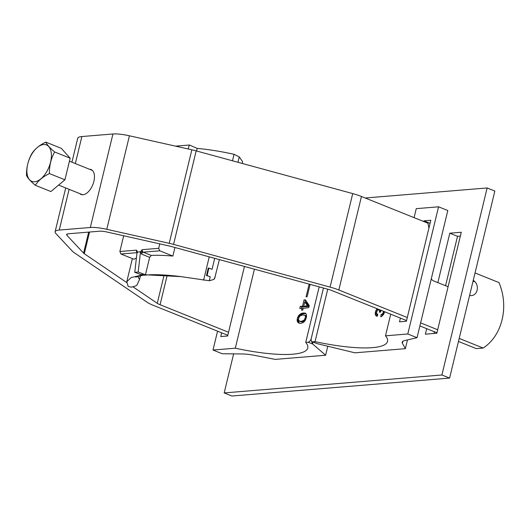 <?xml version="1.0" encoding="UTF-8"?>
<svg xmlns="http://www.w3.org/2000/svg" width="530" height="530" viewBox="0 0 530 530"><rect width="100%" height="100%" fill="white"/><g stroke="black" fill="none" stroke-linecap="round" stroke-linejoin="round"><path stroke-width="0.79" d="M140.45 275.693L139.569 279.337L137.078 284.935L135.932 285.862L131.367 287.167L128.147 286.399L126.789 281.702L132.374 258.594M188.143 148.976L189.362 145.015L197.226 148.433C208.495 149.414 220.772 151.375 234.061 154.309L239.242 156.92L242.415 161.339L242.541 163.531L242.415 161.339M189.362 145.015L175.576 146.154M196.603 150.997L197.226 148.433M174.946 247.49L172.873 256.07A88.762 19.511 -166.4 0 0 151.328 255.42L143.232 252.167L142.272 251.18L142.146 249.676L158.695 248.312L159.768 243.866M140.51 251.79L138.197 272.042L134.759 272.321L137.071 252.075L140.51 251.79L141.636 254.128L149.659 257.361L151.328 255.42M149.659 257.361L145.445 274.785L181.002 276.627L209.284 280.748L213.848 279.442L214.61 278.548L219.374 259.614M141.636 254.128A1.974 1.067 111.9 0 1 142.292 252.784L141.682 251.882L140.543 251.644L142.146 249.676M137.071 252.075L137.171 251.048L136.415 250.147L119.866 251.511L123.675 235.764M119.866 251.511L120.953 254.002L134.044 259.269A88.762 19.511 -166.4 0 1 136.389 258.044M134.759 272.321L142.007 275.063L131.268 277.488L126.789 281.702M120.953 254.002L137.005 252.677M137.27 252.247L136.548 251.651L136.415 250.147M138.197 272.042L145.445 274.785M141.682 251.882L142.272 251.18M142.292 252.784A1.974 1.067 111.9 0 1 143.232 252.167L159.782 250.803L158.695 248.312M159.782 250.803L172.873 256.07M208.906 268.067L208.263 268.12L206.455 275.6A7.89 1.736 13.6 0 1 210.238 276.812L207.091 275.547L208.906 268.067L212.046 269.333L214.703 258.342M213.848 279.442L215.226 276.766M206.455 275.6L207.091 275.547M34.636 181.757A19.643 10.607 -68.1 0 0 50.555 162.193A19.643 10.607 -68.1 0 0 43.645 144.511A19.643 10.607 -68.1 0 0 27.732 164.075A19.643 10.607 -68.1 0 0 34.636 181.757M54.643 151.964C49.866 147.95 46.918 144.663 45.799 142.113C39.28 145.286 34.589 149.202 31.727 153.852C28.13 160.312 26.387 167.513 26.5 175.45C27.626 178 30.574 181.286 35.344 185.301C38.2 180.657 42.89 176.748 49.416 173.562C49.31 165.625 51.052 158.424 54.643 151.964L70.159 158.205L64.932 179.802L49.416 173.562M70.159 158.205L61.314 148.354L45.799 142.113M64.932 179.802L50.86 191.542L35.344 185.301M217.565 331.177L213 350.032L235.307 348.197A78.897 17.344 -166.4 0 0 307.771 347.985A78.897 17.344 -166.4 0 0 305.737 342.393L308.109 342.201A3.942 2.127 -68.1 0 0 311.302 338.266A3.942 2.127 -68.1 0 0 312.124 341.737L317.357 343.698L354.948 352.821L405.364 348.667L402.383 343.274A23.671 5.201 13.6 0 1 402.171 342.161A23.671 5.201 13.6 0 1 404.589 340.604L417.037 337.703L447.804 210.529L438.562 206.813L416.262 208.648L414.082 217.651M417.037 337.703L407.795 333.986L438.562 206.813M423.768 221.547L423.94 220.844L430.075 223.315M423.94 220.844L430.81 220.281L406.377 321.273L399.507 321.836L400.408 318.099M407.795 333.986L385.489 335.821L390.723 314.204M385.489 335.821A78.897 17.344 13.6 0 1 387.523 341.413A78.897 17.344 13.6 0 1 315.058 341.625L312.687 341.824L317.357 343.698M327.745 289.181L315.058 341.625M381.05 310.308L380.414 312.163A78.897 17.344 -166.4 0 1 379.348 312.23L379.593 310.746L378.884 309.672A78.897 17.344 -166.4 0 1 378.387 309.692L377.102 310.852L376.611 312.356L376.678 313.647L377.3 314.184A78.897 17.344 13.6 0 0 377.804 314.157L377.3 316.218A78.897 17.344 -166.4 0 1 376.803 316.238L375.631 315.35L375.167 313.502L375.889 310.507L377.261 308.619M382.382 315.92L382.594 315.039L383.051 314.999L381.646 314.436L382.7 313.594L383.654 311.362M381.646 314.436A78.897 17.344 13.6 0 1 381.202 314.476L380.659 316.721A78.897 17.344 13.6 0 0 381.216 316.668L383.481 314.581L384.661 311.766M407.484 339.929L405.364 348.667M311.302 338.266L323.459 288.015L311.302 338.266M312.124 341.737A3.942 2.127 -68.1 0 0 312.687 341.824M376.558 313.091L375.26 312.567M376.717 311.925L375.531 311.448M376.976 314.012L375.167 313.502M375.293 314.615L377.029 315.317L377.3 316.026L375.631 315.35M376.956 314.224L377.029 315.317M378.884 309.672L380.865 310.686M384.502 312.25L383.534 311.859M384.151 313.19L383.203 312.806M383.766 314.025L382.7 313.594M383.389 314.707L382.13 314.204M382.594 315.039L381.202 314.476M377.923 309.931L376.558 309.381M377.055 310.977L375.889 310.507M380.487 311.865L379.533 311.481M380.679 311.183L379.593 310.746M380.845 310.739L379.487 310.196M380.679 310.434L379.208 309.838M377.751 314.363L377.3 314.184M312.991 342.089L312.561 343.871L325.612 355.239L275.196 359.393L254.897 355.425A23.671 5.201 13.6 0 0 242.429 353.96L222.242 353.749L213 350.032M244.449 266.457L227.628 336L220.752 336.563L221.653 332.82M254.42 269.18L235.307 348.197M305.737 342.393L319.179 286.849M310.103 284.371L307.108 296.754A78.897 17.344 -166.4 0 1 306.075 296.84L309.109 284.312A78.897 17.344 -166.4 0 0 309.706 284.265M304.068 306.347L303.942 306.857L302.511 306.28L304.048 299.92A78.897 17.344 13.6 0 0 305.353 299.834L309.242 305.545L308.745 307.599A78.897 17.344 -166.4 0 1 303.2 308.255L302.749 310.13A78.897 17.344 -166.4 0 1 301.557 310.202L302.014 308.334A78.897 17.344 -166.4 0 1 299.781 308.44L300.278 306.38L301.881 307.022L301.557 308.361M302.511 306.28A78.897 17.344 13.6 0 1 300.278 306.38M306.373 314.277L306.486 316.953L305.465 319.994L303.663 322.247L301.351 323.247A78.897 17.344 -166.4 0 1 300.457 323.333L298.801 323.088L297.886 322.399L297.171 320.769L297.197 319.1L297.827 317.033L299.205 314.946L301.106 313.548L302.941 313.044A78.897 17.344 13.6 0 0 303.842 312.965L305.366 313.151L306.373 314.277M327.792 346.229L325.612 355.239M311.395 340.995L312.561 343.871M310.03 284.683L309.109 284.312M303.942 306.857L301.881 307.022M305.817 300.47L305.108 302.047M308.983 306.439L305.088 306.757L303.697 306.201L304.737 301.901L306.128 302.458L308.983 306.439L307.44 305.817A78.897 17.344 13.6 0 1 303.697 306.201M303.074 308.765L302.014 308.334M304.048 299.92L305.479 300.497M307.44 305.817L304.737 301.901M298.284 322.75L299.476 323.227M297.886 322.399L299.642 323.247M297.529 321.862L299.364 322.995M297.29 321.319L299.039 322.472M297.171 320.769L298.741 321.399L298.834 321.942M297.144 319.842L298.695 320.464M298.735 320.551L298.741 321.399M297.197 319.1L298.509 319.623M297.515 317.788L298.648 318.245M297.827 317.033L298.92 317.477M298.304 316.092L299.49 316.569M298.695 315.522L299.96 316.032M299.205 314.946L300.676 315.535M299.834 314.363L301.312 314.952L300.815 315.449M300.411 313.959L301.861 314.542L301.312 314.952M301.106 313.548L302.524 314.118L301.861 314.542M301.861 313.316L303.253 313.879L302.524 314.118M303.253 313.879L304.333 313.608L302.941 313.044M304.333 313.608L305.247 313.528L303.842 312.965M305.777 313.449L304.776 313.044M305.936 313.601L305.247 313.528M304.412 321.531L302.113 321.849L300.894 321.77L299.49 321.2L300.722 321.293A78.897 17.344 13.6 0 0 302.067 321.167L304.313 319.988L305.499 317.112L305.134 315.357L303.564 314.999A78.897 17.344 -166.4 0 1 302.219 315.125L300.205 315.814L298.774 317.735L298.522 319.782L299.49 321.2M304.704 315.052L306.578 315.913M302.113 321.849L300.722 321.293M303.485 321.736L302.067 321.167M304.565 321.359L303.299 320.849M304.962 320.829L303.915 320.405M305.26 320.372L304.313 319.988M305.664 319.544L304.796 319.199M305.989 318.749L305.181 318.417M306.36 317.457L305.499 317.112M306.499 316.808L305.479 316.39M306.565 316.178L305.353 315.688M306.578 315.94L305.134 315.357M233.631 353.868L224.183 392.922L231.888 396.016L449.599 378.082L494.848 191.058L487.143 187.965L365.23 198.001M460.351 236.062L457.516 236.294L445.558 285.723M434.414 331.773L434.004 333.476M224.183 392.922L441.901 374.988L449.599 378.082M441.901 374.988L487.143 187.965M426.71 328.68L425.378 334.185L436.839 333.244L461.272 232.253L449.811 233.193L437.853 282.623M449.811 233.193L457.516 236.294M79.785 193.609A13.416 7.241 -68.1 0 0 81.09 194.464A13.416 7.241 -68.1 0 0 83.018 194.735A13.416 7.241 -68.1 0 0 93.412 183.055A13.416 7.241 -68.1 0 0 91.1 169.573A13.416 7.241 -68.1 0 0 89.57 169.282M407.285 317.53L338.829 289.996A21.697 4.77 -166.4 0 0 330.091 287.108L173.562 244.396A21.697 4.77 -166.4 0 0 169.222 243.316L106.795 229.304A21.697 4.77 -166.4 0 0 90.319 227.496L59.247 230.053A21.697 4.77 -166.4 0 0 55.107 231.769A21.697 4.77 -166.4 0 0 55.842 233.505L72.478 251.286A21.697 4.77 -166.4 0 0 74.061 252.591L147.029 302.186A21.697 4.77 -166.4 0 0 153.197 305.287L227.794 335.291M106.795 229.304L129.419 135.793A21.697 4.77 13.6 0 0 112.943 133.984L81.872 136.541A21.697 4.77 13.6 0 0 77.731 138.257L71.941 162.193M406.55 320.57L331.952 290.566A9.865 2.166 13.6 0 0 327.984 289.248L171.448 246.536A9.865 2.166 13.6 0 0 169.474 246.046L107.053 232.034A9.865 2.166 13.6 0 0 99.56 231.213L68.496 233.77A9.865 2.166 13.6 0 0 66.608 234.552A9.865 2.166 13.6 0 0 66.946 235.34L67.264 234.002M126.677 282.523L84.296 253.718A9.865 2.166 13.6 0 1 83.581 253.121L66.946 235.34M228.529 332.257L160.073 304.724A9.865 2.166 13.6 0 1 157.271 303.312L133.103 286.889M458.463 341.446L476.278 348.614L483.155 348.044L459.199 338.412M437.681 329.759L420.621 322.896M436.945 332.794L419.886 325.93M483.155 348.044A49.31 40.068 85.3 0 0 498.988 282.589L476.112 273.387A3.942 3.206 85.3 0 0 474.979 273.188M428.922 228.099L427.968 223.236L361.447 196.484A21.697 4.77 13.6 0 0 352.715 193.596L330.091 287.108M448.089 286.743L433.712 280.96A5.916 4.81 -94.7 0 1 431.281 278.84M473.283 280.198A3.942 3.206 85.3 0 0 473.35 280.264L474.661 281.456A7.89 6.413 -94.7 0 1 477.159 289.996A7.89 6.413 -94.7 0 1 471.601 295.594A7.89 6.413 -94.7 0 1 469.613 295.376M129.419 135.793L191.847 149.804A21.697 4.77 13.6 0 1 196.179 150.884L352.715 193.596M137.853 276.276A85.602 18.822 -166.4 0 0 139.569 279.337M234.061 154.309L232.491 160.789M209.251 256.851L203.606 280.185M137.502 252.638L136.548 251.651M140.423 274.6A97.441 21.419 13.6 0 1 143.862 274.321M209.284 280.748L210.238 276.812M237.944 162.279L239.242 156.92M402.866 341.274L402.383 343.274M312.773 344.076L308.109 342.201M59.247 230.053L69.105 189.316M75.34 163.558L81.872 136.541M112.943 133.984L90.319 227.496M338.829 289.996L361.447 196.484M173.562 244.396L196.179 150.884M191.847 149.804L169.222 243.316M474.661 281.456L472.945 281.596M160.073 304.724L167.208 275.229M164.114 275.017L157.271 303.312M84.296 253.718L89.543 232.034M88.662 232.107L83.581 253.121M181.002 276.627C168.189 275.03 157.503 274.427 148.937 274.818L142.259 275.408L135.667 277.084M58.598 185.089L82.62 194.755M69.437 161.186L92.405 170.422M65.707 187.951L55.107 231.769"/></g></svg>
